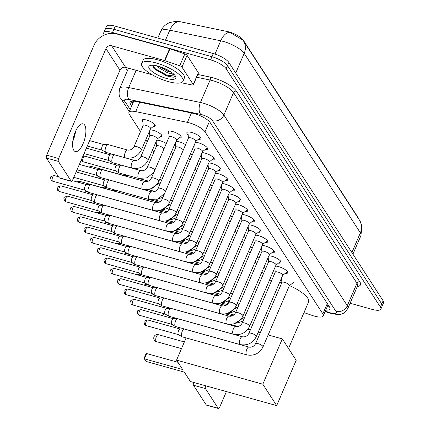 <?xml version="1.0" encoding="UTF-8"?>
<svg xmlns="http://www.w3.org/2000/svg" width="430" height="430" viewBox="0 0 430 430"><rect width="100%" height="100%" fill="white"/><g stroke="black" fill="none" stroke-linecap="round" stroke-linejoin="round"><path stroke-width="0.64" d="M142.862 122.023A7.197 2.166 23.3 0 1 141.986 120.196A7.197 2.166 23.3 0 1 146.668 120.061A7.197 2.166 23.3 0 1 155.203 125.888A7.197 2.166 23.3 0 1 153.274 126.506M149.538 132.338A7.197 2.166 23.3 0 1 149.167 131.94M150.049 129.892A7.197 2.166 23.3 0 1 153.343 130.376A7.197 2.166 23.3 0 1 161.879 136.202A7.197 2.166 23.3 0 1 159.949 136.821M156.214 142.652A7.197 2.166 23.3 0 1 155.843 142.255M156.724 140.207A7.197 2.166 23.3 0 1 160.019 140.691A7.197 2.166 23.3 0 1 166.276 143.561M168.845 133.504A7.197 2.166 23.3 0 1 167.969 131.677A7.197 2.166 23.3 0 1 172.65 131.542A7.197 2.166 23.3 0 1 181.186 137.369A7.197 2.166 23.3 0 1 179.256 137.987M175.521 143.819A7.197 2.166 23.3 0 1 175.15 143.421M176.031 141.373A7.197 2.166 23.3 0 1 179.326 141.857A7.197 2.166 23.3 0 1 185.583 144.727M188.173 134.961A7.654 2.3 23.3 0 1 186.851 132.66A7.654 2.3 23.3 0 1 191.828 132.521A7.654 2.3 23.3 0 1 200.912 138.713A7.654 2.3 23.3 0 1 198.332 139.336M194.849 145.275A7.654 2.3 23.3 0 1 194.355 144.819M195.435 142.314A7.654 2.3 23.3 0 1 198.509 142.835A7.654 2.3 23.3 0 1 207.588 149.033A7.654 2.3 23.3 0 1 205.008 149.651M201.525 155.59A7.654 2.3 23.3 0 1 201.036 155.133M202.111 152.628A7.654 2.3 23.3 0 1 205.185 153.15A7.654 2.3 23.3 0 1 214.264 159.347A7.654 2.3 23.3 0 1 211.684 159.965M208.201 165.91A7.654 2.3 23.3 0 1 207.712 165.448M208.786 162.943A7.654 2.3 23.3 0 1 211.861 163.464A7.654 2.3 23.3 0 1 220.939 169.662A7.654 2.3 23.3 0 1 218.365 170.285M214.882 176.225A7.654 2.3 23.3 0 1 214.387 175.762M215.468 173.258A7.654 2.3 23.3 0 1 218.537 173.779A7.654 2.3 23.3 0 1 227.62 179.976A7.654 2.3 23.3 0 1 225.04 180.6M221.557 186.539A7.654 2.3 23.3 0 1 221.063 186.077M222.143 183.572A7.654 2.3 23.3 0 1 225.212 184.094A7.654 2.3 23.3 0 1 234.296 190.291A7.654 2.3 23.3 0 1 231.716 190.915M228.233 196.854A7.654 2.3 23.3 0 1 227.739 196.397M228.819 193.887A7.654 2.3 23.3 0 1 231.894 194.414A7.654 2.3 23.3 0 1 240.972 200.606A7.654 2.3 23.3 0 1 238.392 201.229M234.909 207.169A7.654 2.3 23.3 0 1 234.42 206.712M235.495 204.207A7.654 2.3 23.3 0 1 238.569 204.728A7.654 2.3 23.3 0 1 247.648 210.926A7.654 2.3 23.3 0 1 245.068 211.544M241.585 217.483A7.654 2.3 23.3 0 1 241.096 217.026M242.171 214.522A7.654 2.3 23.3 0 1 245.245 215.043A7.654 2.3 23.3 0 1 254.323 221.24A7.654 2.3 23.3 0 1 251.749 221.858M248.266 227.798A7.654 2.3 23.3 0 1 247.771 227.341M248.852 224.836A7.654 2.3 23.3 0 1 251.921 225.358A7.654 2.3 23.3 0 1 261.005 231.555A7.654 2.3 23.3 0 1 258.425 232.173M254.942 238.118A7.654 2.3 23.3 0 1 254.447 237.656M255.527 235.151A7.654 2.3 23.3 0 1 258.597 235.672A7.654 2.3 23.3 0 1 267.68 241.87A7.654 2.3 23.3 0 1 265.1 242.493M261.617 248.432A7.654 2.3 23.3 0 1 261.123 247.97M262.203 245.465A7.654 2.3 23.3 0 1 265.278 245.987A7.654 2.3 23.3 0 1 274.356 252.184A7.654 2.3 23.3 0 1 271.776 252.808M268.293 258.747A7.654 2.3 23.3 0 1 267.804 258.285M268.879 255.78A7.654 2.3 23.3 0 1 271.953 256.301A7.654 2.3 23.3 0 1 281.032 262.499A7.654 2.3 23.3 0 1 278.452 263.122M274.969 269.062A7.654 2.3 23.3 0 1 274.48 268.605M275.555 266.095A7.654 2.3 23.3 0 1 278.629 266.622A7.654 2.3 23.3 0 1 287.708 272.813A7.654 2.3 23.3 0 1 285.133 273.437M303.983 312.605L312.379 315.486A13.491 4.058 -156.7 0 0 314.507 316.147A13.491 4.058 -156.7 0 0 323.285 315.899A13.491 4.058 -156.7 0 0 322.855 313.9L204.986 131.806A13.491 4.058 -156.7 0 0 187.389 122.383L135.686 111.628A13.491 4.058 -156.7 0 0 128.935 112.375A13.491 4.058 -156.7 0 0 129.365 114.369L140.508 131.585M358.851 219.187A12.142 3.65 -156.7 0 0 358.373 218.005L243.16 39.995A12.142 3.65 -156.7 0 0 227.32 31.519L179.391 21.548A12.142 3.65 -156.7 0 0 173.946 21.575M145.797 139.761L147.184 141.9M152.478 150.075L153.859 152.215M171.119 152.779A7.197 2.166 23.3 0 1 172.951 153.875M263.87 267.417A7.197 2.166 23.3 0 1 265.702 268.513M257.194 257.102A7.197 2.166 23.3 0 1 259.027 258.199M250.518 246.788A7.197 2.166 23.3 0 1 252.351 247.884M243.837 236.473A7.197 2.166 23.3 0 1 245.675 237.57M237.161 226.153A7.197 2.166 23.3 0 1 238.994 227.25M230.485 215.838A7.197 2.166 23.3 0 1 232.318 216.935M223.81 205.524A7.197 2.166 23.3 0 1 225.642 206.62M217.134 195.209A7.197 2.166 23.3 0 1 218.967 196.306M210.453 184.895A7.197 2.166 23.3 0 1 212.291 185.991M203.777 174.58A7.197 2.166 23.3 0 1 205.61 175.676M197.101 164.26A7.197 2.166 23.3 0 1 198.934 165.356M190.425 153.945A7.197 2.166 23.3 0 1 192.258 155.042M242.461 39.533L243.455 40.909A15.738 13.69 147.1 0 0 242.859 40.071L230.593 32.793L228.927 32.427A15.738 8.439 101.8 0 0 220.73 40.796L169.78 30.197A17.99 5.407 -156.7 0 0 160.777 31.191L157.815 38.066M104.361 35.013L104.168 34.717A13.491 4.058 23.3 0 1 103.737 32.723A13.491 4.058 23.3 0 1 112.515 32.476L210.582 59.861L211.936 56.712A13.491 4.058 23.3 0 1 227.513 65.634L381.781 303.972A13.491 4.058 23.3 0 1 382.211 305.966A13.491 4.058 23.3 0 0 381.781 303.972L227.513 65.634A13.491 4.058 23.3 0 0 211.936 56.712L113.869 29.321L211.936 56.712L213.296 53.556A13.491 4.058 23.3 0 1 228.873 62.484L383.135 300.823A13.491 4.058 23.3 0 1 383.565 302.817L380.851 309.122A13.491 4.058 23.3 0 1 372.079 309.369L350.09 303.231M105.527 31.567A13.491 4.058 23.3 0 1 105.092 29.573A13.491 4.058 23.3 0 1 113.869 29.321A13.491 4.058 23.3 0 0 105.092 29.573L106.452 26.418A13.491 4.058 23.3 0 1 115.229 26.171L213.296 53.556M165.475 40.205L169.78 30.197A15.738 8.439 101.8 0 1 177.945 21.833L174.946 21.5L170.022 22.484L168.345 23.204C164.889 24.961 162.363 27.627 160.777 31.191M325.784 310.094A13.491 4.058 -156.7 0 0 329.934 308.966A13.491 4.058 -156.7 0 0 329.504 306.966L210.189 122.631A13.491 4.058 -156.7 0 0 192.592 113.214L136.735 101.593A13.491 4.058 -156.7 0 0 129.984 102.34A13.491 4.058 -156.7 0 0 130.414 104.334L131.601 106.172M329.45 306.886A13.491 4.058 23.3 0 1 327.139 306.945M210.582 59.861A13.491 4.058 23.3 0 1 226.158 68.789L380.421 307.122A13.491 4.058 23.3 0 1 380.851 309.122M127.425 70.654L125.248 67.29M132.961 103.023L131.822 101.265M218.445 408.5L206.486 405.162A2.247 0.881 -74.4 0 1 206.244 404.963L218.203 408.306A2.247 0.881 105.6 0 0 218.445 408.5A2.247 0.881 105.6 0 0 219.655 407.264L226.411 391.579M205.626 385.774A2.247 0.881 105.6 0 0 205.427 388.564L193.468 385.226L206.244 404.963M193.468 385.226A2.247 0.881 -74.4 0 1 193.667 382.437M228.755 300.962L227.18 304.617L221.584 303.053M205.427 388.564L218.203 408.306M231.877 324.817L232.119 324.252M156.305 63A22.484 6.762 23.3 0 1 182.981 81.2A22.484 6.762 23.3 0 1 168.356 81.619A22.484 6.762 23.3 0 1 141.68 63.414A22.484 6.762 23.3 0 1 156.305 63M141.68 63.414L143.04 60.264A22.484 6.762 23.3 0 1 157.665 59.845A22.484 6.762 23.3 0 1 184.341 78.05L182.981 81.2M166.26 78.378A14.658 4.407 23.3 0 1 152.01 71.423A14.658 4.407 23.3 0 1 150.102 65.527A14.658 4.407 23.3 0 1 158.401 66.236A14.658 4.407 23.3 0 1 175.66 76.535A14.658 4.407 23.3 0 1 166.26 78.378M152.747 65.242L154.01 68.499L166.469 75.895L173.096 77.239L174.231 77.078L175.037 76.32L175.128 75.648M159.073 66.43L167.377 71.127L171.382 72.245M156.541 65.774L158.03 67.263L166.835 72.38L168.952 73.079A10.164 3.058 23.3 0 0 172.5 73.073M174.446 74.825L168.952 73.079M161.008 67.058L169.613 71.095M153.666 68.091L155.128 69.429L166.722 75.847L173.15 77.239M152.645 65.908L155.397 68.805L166.99 75.223L175.112 76.067M279.806 282.053A24.736 7.439 23.3 0 1 281.844 282.677M289.498 285.606A24.736 7.439 23.3 0 1 308.584 301.919L288.53 348.488M269.481 280.209A24.736 7.439 23.3 0 1 271.717 280.371M182.632 369.515L144.362 358.824L146.049 361.431L184.32 372.122L190.404 381.523L276.673 405.614L262.816 384.205L176.547 360.109L182.632 369.515M144.362 358.824L144.147 358.19L145.738 354.487L146.635 353.546L144.362 358.824M177.961 362.296L146.635 353.546M176.547 360.109L186.099 337.932M262.816 384.205L282.322 338.904L268.148 334.943M260.279 332.745L258.22 332.17M250.351 329.977L247.857 329.278M237.924 326.504L230.373 324.392M282.322 338.904L296.184 360.318L276.673 405.614M162.465 315.642L163.776 313.626M163.819 313.642L162.905 315.765M289.256 285.8A4.047 1.215 -156.7 0 0 289.379 285.644A4.047 1.215 -156.7 0 0 284.574 282.365A4.047 1.215 -156.7 0 0 281.946 282.44L255.549 343.737A4.047 1.215 -156.7 0 1 258.177 343.661A4.047 1.215 -156.7 0 1 262.778 346.231A4.047 1.215 -156.7 0 1 262.983 346.935L289.379 285.644M248.986 347.091A4.047 1.58 -74.4 0 0 246.616 349.805A4.047 1.58 -74.4 0 0 246.304 354.422A4.047 1.58 -74.4 0 0 246.374 354.53A4.047 1.58 -74.4 0 0 246.809 354.884L182.266 336.862A4.047 1.58 -74.4 0 1 182.11 336.792A4.047 1.58 -74.4 0 1 181.831 336.507A4.047 1.58 -74.4 0 1 182.272 331.288A4.047 1.58 -74.4 0 1 184.276 329.041A4.047 1.58 -74.4 0 1 184.443 329.063L248.986 347.091C251.77 347.553 253.953 346.435 255.549 343.737M178.584 334.664A2.924 1.145 -74.4 0 1 178.471 334.615A2.924 1.145 -74.4 0 1 178.267 334.411A2.924 1.145 -74.4 0 1 178.584 330.638A2.924 1.145 -74.4 0 1 180.036 329.014A2.924 1.145 -74.4 0 1 180.154 329.036M282.661 275.415L287.009 271.927A6.746 2.026 -156.7 0 0 287.213 271.669A6.746 2.026 -156.7 0 0 287.267 271.405M282.58 275.485A4.047 1.215 -156.7 0 0 282.704 275.329A4.047 1.215 -156.7 0 0 277.898 272.05A4.047 1.215 -156.7 0 0 275.264 272.125L248.868 333.417A4.047 1.215 -156.7 0 1 251.502 333.341A4.047 1.215 -156.7 0 1 256.103 335.916A4.047 1.215 -156.7 0 1 256.307 336.62L282.704 275.329M242.31 336.771A4.047 1.58 -74.4 0 0 239.94 339.49A4.047 1.58 -74.4 0 0 239.628 344.102A4.047 1.58 -74.4 0 0 239.693 344.215A4.047 1.58 -74.4 0 0 240.133 344.57L175.59 326.542A4.047 1.58 -74.4 0 1 175.435 326.477A4.047 1.58 -74.4 0 1 175.155 326.193A4.047 1.58 -74.4 0 1 175.596 320.968A4.047 1.58 -74.4 0 1 177.601 318.727A4.047 1.58 -74.4 0 1 177.767 318.748L242.31 336.771C245.089 337.238 247.277 336.12 248.868 333.417M171.909 324.349A2.924 1.145 -74.4 0 1 171.796 324.301A2.924 1.145 -74.4 0 1 171.591 324.091A2.924 1.145 -74.4 0 1 171.909 320.323A2.924 1.145 -74.4 0 1 173.36 318.7A2.924 1.145 -74.4 0 1 173.478 318.716M275.985 265.1L280.333 261.612A6.746 2.026 -156.7 0 0 280.537 261.354A6.746 2.026 -156.7 0 0 280.591 261.091M275.904 265.17A4.047 1.215 -156.7 0 0 276.022 265.014A4.047 1.215 -156.7 0 0 271.223 261.736A4.047 1.215 -156.7 0 0 268.589 261.811L242.192 323.102A4.047 1.215 -156.7 0 1 244.826 323.027A4.047 1.215 -156.7 0 1 249.422 325.601A4.047 1.215 -156.7 0 1 249.626 326.305L276.022 265.014M235.635 326.456A4.047 1.58 -74.4 0 0 233.264 329.17A4.047 1.58 -74.4 0 0 232.952 333.787A4.047 1.58 -74.4 0 0 233.017 333.9A4.047 1.58 -74.4 0 0 233.458 334.255L168.915 316.227A4.047 1.58 -74.4 0 1 168.759 316.163A4.047 1.58 -74.4 0 1 168.474 315.878A4.047 1.58 -74.4 0 1 168.92 310.654A4.047 1.58 -74.4 0 1 170.925 308.412A4.047 1.58 -74.4 0 1 171.092 308.434L235.635 326.456C238.413 326.924 240.601 325.806 242.192 323.102M165.227 314.034A2.924 1.145 -74.4 0 1 165.115 313.986A2.924 1.145 -74.4 0 1 164.916 313.776A2.924 1.145 -74.4 0 1 165.233 310.008A2.924 1.145 -74.4 0 1 166.679 308.385A2.924 1.145 -74.4 0 1 166.802 308.401M269.309 254.786L273.657 251.297A6.746 2.026 -156.7 0 0 273.862 251.039A6.746 2.026 -156.7 0 0 273.915 250.776M269.223 254.856A4.047 1.215 -156.7 0 0 269.347 254.7A4.047 1.215 -156.7 0 0 264.547 251.421A4.047 1.215 -156.7 0 0 261.913 251.496L235.516 312.787A4.047 1.215 -156.7 0 1 238.15 312.712A4.047 1.215 -156.7 0 1 242.746 315.281A4.047 1.215 -156.7 0 1 242.95 315.991L269.347 254.7M228.959 316.141A4.047 1.58 -74.4 0 0 226.588 318.856A4.047 1.58 -74.4 0 0 226.277 323.473A4.047 1.58 -74.4 0 0 226.341 323.586A4.047 1.58 -74.4 0 0 226.777 323.94L162.239 305.913A4.047 1.58 -74.4 0 1 162.083 305.848A4.047 1.58 -74.4 0 1 161.798 305.563A4.047 1.58 -74.4 0 1 162.239 300.339A4.047 1.58 -74.4 0 1 164.244 298.092A4.047 1.58 -74.4 0 1 164.416 298.119L228.959 316.141C231.738 316.604 233.925 315.486 235.516 312.787M158.552 303.72A2.924 1.145 -74.4 0 1 158.439 303.671A2.924 1.145 -74.4 0 1 158.235 303.462A2.924 1.145 -74.4 0 1 158.557 299.694A2.924 1.145 -74.4 0 1 160.003 298.071A2.924 1.145 -74.4 0 1 160.127 298.087M262.633 244.471L266.982 240.983A6.746 2.026 -156.7 0 0 267.186 240.725A6.746 2.026 -156.7 0 0 267.234 240.461M262.547 244.541A4.047 1.215 -156.7 0 0 262.671 244.38A4.047 1.215 -156.7 0 0 257.871 241.106A4.047 1.215 -156.7 0 0 255.237 241.182L228.841 302.473A4.047 1.215 -156.7 0 1 231.474 302.397A4.047 1.215 -156.7 0 1 236.07 304.967A4.047 1.215 -156.7 0 1 236.274 305.676L262.671 244.38M222.278 305.827A4.047 1.58 -74.4 0 0 219.913 308.541A4.047 1.58 -74.4 0 0 219.601 313.158A4.047 1.58 -74.4 0 0 219.666 313.271A4.047 1.58 -74.4 0 0 220.101 313.62L155.558 295.598A4.047 1.58 -74.4 0 1 155.402 295.534A4.047 1.58 -74.4 0 1 155.123 295.243A4.047 1.58 -74.4 0 1 155.563 290.024A4.047 1.58 -74.4 0 1 157.568 287.777A4.047 1.58 -74.4 0 1 157.735 287.804L222.278 305.827C225.062 306.289 227.25 305.171 228.841 302.473M151.876 293.4A2.924 1.145 -74.4 0 1 151.763 293.351A2.924 1.145 -74.4 0 1 151.559 293.147A2.924 1.145 -74.4 0 1 151.881 289.374A2.924 1.145 -74.4 0 1 153.327 287.756A2.924 1.145 -74.4 0 1 153.451 287.772M255.957 234.156L260.306 230.668A6.746 2.026 -156.7 0 0 260.51 230.405A6.746 2.026 -156.7 0 0 260.558 230.147M255.871 234.221A4.047 1.215 -156.7 0 0 255.995 234.065A4.047 1.215 -156.7 0 0 251.19 230.792A4.047 1.215 -156.7 0 0 248.561 230.867L222.165 292.158A4.047 1.215 -156.7 0 1 224.793 292.083A4.047 1.215 -156.7 0 1 229.394 294.652A4.047 1.215 -156.7 0 1 229.599 295.356L255.995 234.065M215.602 295.512A4.047 1.58 -74.4 0 0 213.232 298.226A4.047 1.58 -74.4 0 0 212.92 302.844A4.047 1.58 -74.4 0 0 212.99 302.957A4.047 1.58 -74.4 0 0 213.425 303.306L148.882 285.284A4.047 1.58 -74.4 0 1 148.726 285.214A4.047 1.58 -74.4 0 1 148.447 284.929A4.047 1.58 -74.4 0 1 148.887 279.71A4.047 1.58 -74.4 0 1 150.892 277.463A4.047 1.58 -74.4 0 1 151.059 277.484L215.602 295.512C218.386 295.974 220.569 294.856 222.165 292.158M145.2 283.085A2.924 1.145 -74.4 0 1 145.087 283.037A2.924 1.145 -74.4 0 1 144.883 282.833A2.924 1.145 -74.4 0 1 145.2 279.059A2.924 1.145 -74.4 0 1 146.651 277.441A2.924 1.145 -74.4 0 1 146.77 277.458M249.276 223.842L253.625 220.353A6.746 2.026 -156.7 0 0 253.829 220.09A6.746 2.026 -156.7 0 0 253.883 219.832M249.196 223.906A4.047 1.215 -156.7 0 0 249.319 223.75A4.047 1.215 -156.7 0 0 244.514 220.477A4.047 1.215 -156.7 0 0 241.88 220.547L215.484 281.844A4.047 1.215 -156.7 0 1 218.118 281.768A4.047 1.215 -156.7 0 1 222.719 284.337A4.047 1.215 -156.7 0 1 222.923 285.042L249.319 223.75M208.926 285.197A4.047 1.58 -74.4 0 0 206.556 287.912A4.047 1.58 -74.4 0 0 206.244 292.529A4.047 1.58 -74.4 0 0 206.309 292.637A4.047 1.58 -74.4 0 0 206.749 292.991L142.206 274.969A4.047 1.58 -74.4 0 1 142.05 274.899A4.047 1.58 -74.4 0 1 141.771 274.614A4.047 1.58 -74.4 0 1 142.212 269.395A4.047 1.58 -74.4 0 1 144.217 267.148A4.047 1.58 -74.4 0 1 144.383 267.17L208.926 285.197C211.705 285.66 213.893 284.542 215.484 281.844M138.525 272.771A2.924 1.145 -74.4 0 1 138.412 272.722A2.924 1.145 -74.4 0 1 138.207 272.518A2.924 1.145 -74.4 0 1 138.525 268.745A2.924 1.145 -74.4 0 1 139.976 267.121A2.924 1.145 -74.4 0 1 140.094 267.143M242.601 213.522L246.949 210.039A6.746 2.026 -156.7 0 0 247.153 209.775A6.746 2.026 -156.7 0 0 247.207 209.512M242.52 213.592A4.047 1.215 -156.7 0 0 242.638 213.436A4.047 1.215 -156.7 0 0 237.838 210.157A4.047 1.215 -156.7 0 0 235.205 210.232L208.808 271.524A4.047 1.215 -156.7 0 1 211.442 271.454A4.047 1.215 -156.7 0 1 216.037 274.023A4.047 1.215 -156.7 0 1 216.242 274.727L242.638 213.436M202.25 274.883A4.047 1.58 -74.4 0 0 199.88 277.597A4.047 1.58 -74.4 0 0 199.568 282.209A4.047 1.58 -74.4 0 0 199.633 282.322A4.047 1.58 -74.4 0 0 200.074 282.677L135.531 264.654A4.047 1.58 -74.4 0 1 135.375 264.584A4.047 1.58 -74.4 0 1 135.09 264.3A4.047 1.58 -74.4 0 1 135.536 259.08A4.047 1.58 -74.4 0 1 137.541 256.834A4.047 1.58 -74.4 0 1 137.707 256.855L202.25 274.883C205.029 275.345 207.217 274.227 208.808 271.524M131.843 262.456A2.924 1.145 -74.4 0 1 131.731 262.407A2.924 1.145 -74.4 0 1 131.532 262.203A2.924 1.145 -74.4 0 1 131.849 258.43A2.924 1.145 -74.4 0 1 133.295 256.807A2.924 1.145 -74.4 0 1 133.418 256.823M235.925 203.207L240.273 199.719A6.746 2.026 -156.7 0 0 240.477 199.461A6.746 2.026 -156.7 0 0 240.531 199.197M235.839 203.277A4.047 1.215 -156.7 0 0 235.962 203.121A4.047 1.215 -156.7 0 0 231.163 199.843A4.047 1.215 -156.7 0 0 228.529 199.918L202.132 261.209A4.047 1.215 -156.7 0 1 204.766 261.134A4.047 1.215 -156.7 0 1 209.362 263.708A4.047 1.215 -156.7 0 1 209.566 264.412L235.962 203.121M195.575 264.563A4.047 1.58 -74.4 0 0 193.204 267.277A4.047 1.58 -74.4 0 0 192.893 271.894A4.047 1.58 -74.4 0 0 192.957 272.007A4.047 1.58 -74.4 0 0 193.392 272.362L128.855 254.334A4.047 1.58 -74.4 0 1 128.699 254.27A4.047 1.58 -74.4 0 1 128.414 253.985A4.047 1.58 -74.4 0 1 128.855 248.76A4.047 1.58 -74.4 0 1 130.86 246.519A4.047 1.58 -74.4 0 1 131.032 246.54L195.575 264.563C198.354 265.03 200.541 263.912 202.132 261.209M125.168 252.141A2.924 1.145 -74.4 0 1 125.055 252.093A2.924 1.145 -74.4 0 1 124.85 251.883A2.924 1.145 -74.4 0 1 125.173 248.115A2.924 1.145 -74.4 0 1 126.619 246.492A2.924 1.145 -74.4 0 1 126.743 246.508M229.249 192.893L233.597 189.404A6.746 2.026 -156.7 0 0 233.802 189.146A6.746 2.026 -156.7 0 0 233.85 188.883M229.163 192.963A4.047 1.215 -156.7 0 0 229.287 192.807A4.047 1.215 -156.7 0 0 224.487 189.528A4.047 1.215 -156.7 0 0 221.853 189.603L195.456 250.894A4.047 1.215 -156.7 0 1 198.09 250.819A4.047 1.215 -156.7 0 1 202.686 253.388A4.047 1.215 -156.7 0 1 202.89 254.098L229.287 192.807M188.894 254.248A4.047 1.58 -74.4 0 0 186.529 256.963A4.047 1.58 -74.4 0 0 186.217 261.58A4.047 1.58 -74.4 0 0 186.281 261.693A4.047 1.58 -74.4 0 0 186.717 262.047L122.174 244.02A4.047 1.58 -74.4 0 1 122.018 243.955A4.047 1.58 -74.4 0 1 121.738 243.67A4.047 1.58 -74.4 0 1 122.179 238.446A4.047 1.58 -74.4 0 1 124.184 236.199A4.047 1.58 -74.4 0 1 124.356 236.226L188.894 254.248C191.678 254.716 193.865 253.598 195.456 250.894M118.492 241.827A2.924 1.145 -74.4 0 1 118.379 241.778A2.924 1.145 -74.4 0 1 118.175 241.569A2.924 1.145 -74.4 0 1 118.497 237.801A2.924 1.145 -74.4 0 1 119.943 236.177A2.924 1.145 -74.4 0 1 120.067 236.194M222.573 182.578L226.922 179.09A6.746 2.026 -156.7 0 0 227.126 178.832A6.746 2.026 -156.7 0 0 227.174 178.568M222.487 182.648A4.047 1.215 -156.7 0 0 222.611 182.492A4.047 1.215 -156.7 0 0 217.806 179.213A4.047 1.215 -156.7 0 0 215.177 179.288L188.781 240.58A4.047 1.215 -156.7 0 1 191.409 240.504A4.047 1.215 -156.7 0 1 196.01 243.074A4.047 1.215 -156.7 0 1 196.214 243.783L222.611 182.492M182.218 243.934A4.047 1.58 -74.4 0 0 179.847 246.648A4.047 1.58 -74.4 0 0 179.536 251.265A4.047 1.58 -74.4 0 0 179.606 251.378A4.047 1.58 -74.4 0 0 180.041 251.733L115.498 233.705A4.047 1.58 -74.4 0 1 115.342 233.641A4.047 1.58 -74.4 0 1 115.063 233.35A4.047 1.58 -74.4 0 1 115.503 228.131A4.047 1.58 -74.4 0 1 117.508 225.884A4.047 1.58 -74.4 0 1 117.675 225.911L182.218 243.934C185.002 244.396 187.184 243.278 188.781 240.58M111.816 231.512A2.924 1.145 -74.4 0 1 111.703 231.458A2.924 1.145 -74.4 0 1 111.499 231.254A2.924 1.145 -74.4 0 1 111.816 227.486A2.924 1.145 -74.4 0 1 113.267 225.863A2.924 1.145 -74.4 0 1 113.386 225.879M215.892 172.263L220.241 168.775A6.746 2.026 -156.7 0 0 220.445 168.512A6.746 2.026 -156.7 0 0 220.499 168.254M215.812 172.328A4.047 1.215 -156.7 0 0 215.935 172.172A4.047 1.215 -156.7 0 0 211.13 168.899A4.047 1.215 -156.7 0 0 208.496 168.974L182.1 230.265A4.047 1.215 -156.7 0 1 184.733 230.19A4.047 1.215 -156.7 0 1 189.334 232.759A4.047 1.215 -156.7 0 1 189.539 233.469L215.935 172.172M175.542 233.619A4.047 1.58 -74.4 0 0 173.172 236.333A4.047 1.58 -74.4 0 0 172.86 240.95A4.047 1.58 -74.4 0 0 172.924 241.063A4.047 1.58 -74.4 0 0 173.365 241.413L108.822 223.39A4.047 1.58 -74.4 0 1 108.666 223.321A4.047 1.58 -74.4 0 1 108.387 223.036A4.047 1.58 -74.4 0 1 108.828 217.816A4.047 1.58 -74.4 0 1 110.832 215.57A4.047 1.58 -74.4 0 1 110.999 215.591L175.542 233.619C178.321 234.081 180.509 232.963 182.1 230.265M105.14 221.192A2.924 1.145 -74.4 0 1 105.028 221.144A2.924 1.145 -74.4 0 1 104.823 220.939A2.924 1.145 -74.4 0 1 105.14 217.166A2.924 1.145 -74.4 0 1 106.592 215.548A2.924 1.145 -74.4 0 1 106.71 215.564M209.216 161.949L213.565 158.46A6.746 2.026 -156.7 0 0 213.769 158.197A6.746 2.026 -156.7 0 0 213.823 157.939M209.136 162.013A4.047 1.215 -156.7 0 0 209.254 161.857A4.047 1.215 -156.7 0 0 204.454 158.584A4.047 1.215 -156.7 0 0 201.821 158.659L175.424 219.95A4.047 1.215 -156.7 0 1 178.058 219.875A4.047 1.215 -156.7 0 1 182.653 222.444A4.047 1.215 -156.7 0 1 182.857 223.149L209.254 161.857M168.866 223.304A4.047 1.58 -74.4 0 0 166.496 226.019A4.047 1.58 -74.4 0 0 166.184 230.636A4.047 1.58 -74.4 0 0 166.249 230.749A4.047 1.58 -74.4 0 0 166.69 231.098L102.146 213.076A4.047 1.58 -74.4 0 1 101.991 213.006A4.047 1.58 -74.4 0 1 101.706 212.721A4.047 1.58 -74.4 0 1 102.152 207.502A4.047 1.58 -74.4 0 1 104.157 205.255A4.047 1.58 -74.4 0 1 104.323 205.277L168.866 223.304C171.645 223.767 173.833 222.649 175.424 219.95M98.459 210.877A2.924 1.145 -74.4 0 1 98.346 210.829A2.924 1.145 -74.4 0 1 98.147 210.625A2.924 1.145 -74.4 0 1 98.465 206.851A2.924 1.145 -74.4 0 1 99.91 205.234A2.924 1.145 -74.4 0 1 100.034 205.25M202.541 151.634L206.889 148.146A6.746 2.026 -156.7 0 0 207.093 147.882A6.746 2.026 -156.7 0 0 207.147 147.619M202.455 151.699A4.047 1.215 -156.7 0 0 202.578 151.543A4.047 1.215 -156.7 0 0 197.778 148.264A4.047 1.215 -156.7 0 0 195.145 148.339L168.748 209.636A4.047 1.215 -156.7 0 1 171.382 209.56A4.047 1.215 -156.7 0 1 175.977 212.13A4.047 1.215 -156.7 0 1 176.182 212.834L202.578 151.543M162.191 212.99A4.047 1.58 -74.4 0 0 159.82 215.704A4.047 1.58 -74.4 0 0 159.508 220.321A4.047 1.58 -74.4 0 0 159.573 220.429A4.047 1.58 -74.4 0 0 160.008 220.783L95.471 202.761A4.047 1.58 -74.4 0 1 95.315 202.691A4.047 1.58 -74.4 0 1 95.03 202.406A4.047 1.58 -74.4 0 1 95.471 197.187A4.047 1.58 -74.4 0 1 97.476 194.94A4.047 1.58 -74.4 0 1 97.648 194.962L162.191 212.99C164.97 213.452 167.157 212.334 168.748 209.636M91.783 200.563A2.924 1.145 -74.4 0 1 91.671 200.514A2.924 1.145 -74.4 0 1 91.466 200.31A2.924 1.145 -74.4 0 1 91.789 196.537A2.924 1.145 -74.4 0 1 93.235 194.914A2.924 1.145 -74.4 0 1 93.358 194.93M195.865 141.314L200.213 137.826A6.746 2.026 -156.7 0 0 200.418 137.568A6.746 2.026 -156.7 0 0 200.466 137.304M195.779 141.384A4.047 1.215 -156.7 0 0 195.903 141.228A4.047 1.215 -156.7 0 0 191.103 137.949A4.047 1.215 -156.7 0 0 188.469 138.025L162.072 199.316A4.047 1.215 -156.7 0 1 164.706 199.24A4.047 1.215 -156.7 0 1 169.302 201.815A4.047 1.215 -156.7 0 1 169.506 202.519L195.903 141.228M155.51 202.67A4.047 1.58 -74.4 0 0 153.144 205.384A4.047 1.58 -74.4 0 0 152.833 210.001A4.047 1.58 -74.4 0 0 152.897 210.114A4.047 1.58 -74.4 0 0 153.333 210.469L88.79 192.441A4.047 1.58 -74.4 0 1 88.634 192.377A4.047 1.58 -74.4 0 1 88.354 192.092A4.047 1.58 -74.4 0 1 88.795 186.867A4.047 1.58 -74.4 0 1 90.8 184.626A4.047 1.58 -74.4 0 1 90.972 184.647L155.51 202.67C158.294 203.137 160.481 202.019 162.072 199.316M85.108 190.248A2.924 1.145 -74.4 0 1 84.995 190.2A2.924 1.145 -74.4 0 1 84.791 189.99A2.924 1.145 -74.4 0 1 85.113 186.222A2.924 1.145 -74.4 0 1 86.559 184.599A2.924 1.145 -74.4 0 1 86.683 184.615M188.179 132.015A6.746 2.026 -156.7 0 0 188.023 132.23A6.746 2.026 -156.7 0 0 187.975 132.558L188.431 138.116M263.402 273.851A4.047 1.215 -156.7 0 0 261.773 272.281M256.726 263.536A4.047 1.215 -156.7 0 0 255.097 261.967M250.05 253.222A4.047 1.215 -156.7 0 0 248.422 251.647M243.375 242.907A4.047 1.215 -156.7 0 0 241.746 241.332M236.699 232.592A4.047 1.215 -156.7 0 0 235.07 231.017M230.018 222.272A4.047 1.215 -156.7 0 0 228.389 220.703M223.342 211.958A4.047 1.215 -156.7 0 0 221.713 210.388M216.666 201.643A4.047 1.215 -156.7 0 0 215.038 200.074M209.99 191.328A4.047 1.215 -156.7 0 0 208.362 189.759M203.315 181.014A4.047 1.215 -156.7 0 0 201.686 179.439M196.634 170.699A4.047 1.215 -156.7 0 0 195.005 169.124M189.958 160.385A4.047 1.215 -156.7 0 0 188.329 158.81M114.848 191.318A4.047 1.58 -74.4 0 1 116.111 190.404A4.047 1.58 -74.4 0 1 116.277 190.425L159.116 202.277M111.649 190.42A2.924 1.145 -74.4 0 1 111.87 190.377A2.924 1.145 -74.4 0 1 111.988 190.393M183.282 150.065A4.047 1.215 -156.7 0 0 178.471 147.098A4.047 1.215 -156.7 0 0 175.838 147.173L158.063 188.458A4.047 1.215 -156.7 0 1 160.691 188.383A4.047 1.215 -156.7 0 1 165.292 190.952A4.047 1.215 -156.7 0 1 165.502 191.35M151.5 191.812A4.047 1.58 -74.4 0 0 149.129 194.527A4.047 1.58 -74.4 0 0 148.823 199.144A4.047 1.58 -74.4 0 0 148.887 199.257A4.047 1.58 -74.4 0 0 149.323 199.606L107.425 187.905A4.047 1.58 -74.4 0 1 107.269 187.84A4.047 1.58 -74.4 0 1 106.989 187.555A4.047 1.58 -74.4 0 1 107.43 182.331A4.047 1.58 -74.4 0 1 109.435 180.089A4.047 1.58 -74.4 0 1 109.602 180.111L151.5 191.812C154.284 192.275 156.472 191.156 158.063 188.458M103.743 185.712A2.924 1.145 -74.4 0 1 103.63 185.663A2.924 1.145 -74.4 0 1 103.426 185.454A2.924 1.145 -74.4 0 1 103.743 181.686A2.924 1.145 -74.4 0 1 105.194 180.062A2.924 1.145 -74.4 0 1 105.312 180.079M176.558 140.148L180.906 136.665A6.746 2.026 -156.7 0 0 181.062 136.487M176.477 140.218A4.047 1.215 -156.7 0 0 176.596 140.062A4.047 1.215 -156.7 0 0 171.796 136.783A4.047 1.215 -156.7 0 0 169.162 136.858L151.381 178.144A4.047 1.215 -156.7 0 1 154.015 178.068A4.047 1.215 -156.7 0 1 158.616 180.638A4.047 1.215 -156.7 0 1 158.821 181.342L176.596 140.062M144.824 181.498A4.047 1.58 -74.4 0 0 142.454 184.212A4.047 1.58 -74.4 0 0 142.142 188.829A4.047 1.58 -74.4 0 0 142.206 188.937A4.047 1.58 -74.4 0 0 142.647 189.291L100.749 177.59A4.047 1.58 -74.4 0 1 100.593 177.525A4.047 1.58 -74.4 0 1 100.308 177.235A4.047 1.58 -74.4 0 1 100.754 172.016A4.047 1.58 -74.4 0 1 102.759 169.769A4.047 1.58 -74.4 0 1 102.926 169.796L144.824 181.498C147.608 181.96 149.791 180.842 151.381 178.144M97.062 175.397A2.924 1.145 -74.4 0 1 96.954 175.349A2.924 1.145 -74.4 0 1 96.75 175.139A2.924 1.145 -74.4 0 1 97.067 171.371A2.924 1.145 -74.4 0 1 98.513 169.748A2.924 1.145 -74.4 0 1 98.637 169.764M168.689 131.161A6.746 2.026 -156.7 0 0 168.673 131.392L169.124 136.95M73.105 139.245A17.99 7.03 105.6 0 0 74.782 133.225M75.562 131.333A14.389 5.628 -74.4 0 1 72.788 141.26M73.804 150.317A14.389 5.628 105.6 0 0 75.363 151.57A14.389 5.628 105.6 0 0 83.936 141.497A14.389 5.628 105.6 0 0 84.662 125.103A14.389 5.628 105.6 0 0 83.103 123.851A14.389 5.628 105.6 0 0 74.53 133.923A14.389 5.628 105.6 0 0 73.804 150.317M181.976 67.134A2.247 0.677 -156.7 0 0 179.735 65.752L164.851 60.646A2.247 0.677 -156.7 0 0 164.496 60.533L169.587 48.719A2.247 0.677 23.3 0 1 169.941 48.827L184.825 53.938A2.247 0.677 23.3 0 1 187.061 55.314L181.976 67.134L193.242 84.543L198.332 72.724A2.247 0.677 23.3 0 1 198.402 73.057L193.312 84.877A2.247 0.677 -156.7 0 0 193.242 84.543M187.061 55.314L198.332 72.724M169.587 48.719L116.74 33.959A17.99 15.647 -32.9 0 0 94.009 45.263L46.676 155.16L58.636 158.503L105.968 48.601A4.499 3.913 147.1 0 1 111.649 45.779L164.496 60.533M71.412 181.336L59.453 177.999A2.247 0.881 -74.4 0 1 59.206 177.8L71.165 181.137A2.247 0.881 105.6 0 0 71.412 181.336A2.247 0.881 105.6 0 0 72.616 180.1L119.948 70.203A4.499 3.913 147.1 0 1 125.63 67.376L152.242 74.809M58.636 158.503A2.247 0.881 105.6 0 0 58.394 161.4L46.435 158.063L59.206 177.8M46.435 158.063A2.247 0.881 -74.4 0 1 46.676 155.16M58.394 161.4L71.165 181.137M181.116 82.694L192.189 85A2.247 0.677 -156.7 0 0 193.312 84.877M170.656 159.218A4.047 1.215 -156.7 0 0 169.028 157.643M126.683 176.429A4.047 1.58 -74.4 0 1 127.946 175.515A4.047 1.58 -74.4 0 1 128.119 175.537L148.431 181.1M123.485 175.537A2.924 1.145 -74.4 0 1 123.706 175.494A2.924 1.145 -74.4 0 1 123.829 175.51M163.975 148.898A4.047 1.215 -156.7 0 0 159.165 145.937A4.047 1.215 -156.7 0 0 156.536 146.012L147.372 167.281A4.047 1.215 -156.7 0 1 150.005 167.205A4.047 1.215 -156.7 0 1 154.601 169.775A4.047 1.215 -156.7 0 1 154.816 170.173M140.814 170.635A4.047 1.58 -74.4 0 0 138.444 173.349A4.047 1.58 -74.4 0 0 138.132 177.966A4.047 1.58 -74.4 0 0 138.197 178.079A4.047 1.58 -74.4 0 0 138.637 178.428L119.26 173.021A4.047 1.58 -74.4 0 1 119.105 172.951A4.047 1.58 -74.4 0 1 118.825 172.666A4.047 1.58 -74.4 0 1 119.266 167.447A4.047 1.58 -74.4 0 1 121.271 165.201A4.047 1.58 -74.4 0 1 121.437 165.222L140.814 170.635C143.593 171.097 145.781 169.979 147.372 167.281M115.579 170.823A2.924 1.145 -74.4 0 1 115.466 170.775A2.924 1.145 -74.4 0 1 115.261 170.57A2.924 1.145 -74.4 0 1 115.579 166.797A2.924 1.145 -74.4 0 1 117.03 165.179A2.924 1.145 -74.4 0 1 117.148 165.195M157.256 138.987L161.599 135.498A6.746 2.026 -156.7 0 0 161.761 135.321M157.17 139.051A4.047 1.215 -156.7 0 0 157.294 138.895A4.047 1.215 -156.7 0 0 152.489 135.617A4.047 1.215 -156.7 0 0 149.855 135.692L140.696 156.966A4.047 1.215 -156.7 0 1 143.33 156.891A4.047 1.215 -156.7 0 1 147.925 159.46A4.047 1.215 -156.7 0 1 148.13 160.164L157.294 138.895M134.138 160.32A4.047 1.58 -74.4 0 0 131.768 163.034A4.047 1.58 -74.4 0 0 131.456 167.652A4.047 1.58 -74.4 0 0 131.521 167.764A4.047 1.58 -74.4 0 0 131.962 168.114L112.585 162.707A4.047 1.58 -74.4 0 1 112.429 162.637A4.047 1.58 -74.4 0 1 112.149 162.352A4.047 1.58 -74.4 0 1 112.59 157.133A4.047 1.58 -74.4 0 1 114.595 154.886A4.047 1.58 -74.4 0 1 114.762 154.907L134.138 160.32C136.917 160.782 139.105 159.664 140.696 156.966M108.903 160.508A2.924 1.145 -74.4 0 1 108.79 160.46A2.924 1.145 -74.4 0 1 108.586 160.256A2.924 1.145 -74.4 0 1 108.903 156.482A2.924 1.145 -74.4 0 1 110.354 154.859A2.924 1.145 -74.4 0 1 110.472 154.875M150.575 128.667L154.924 125.178A6.746 2.026 -156.7 0 0 155.085 125.006M150.495 128.737A4.047 1.215 -156.7 0 0 150.613 128.581A4.047 1.215 -156.7 0 0 145.813 125.302A4.047 1.215 -156.7 0 0 143.179 125.377L134.02 146.651A4.047 1.215 -156.7 0 1 136.654 146.576A4.047 1.215 -156.7 0 1 141.25 149.145A4.047 1.215 -156.7 0 1 141.454 149.85L150.613 128.581M127.457 150.005A4.047 1.58 -74.4 0 0 125.092 152.72A4.047 1.58 -74.4 0 0 124.781 157.337A4.047 1.58 -74.4 0 0 124.845 157.445A4.047 1.58 -74.4 0 0 125.281 157.799L105.909 152.387A4.047 1.58 -74.4 0 1 105.753 152.322A4.047 1.58 -74.4 0 1 105.468 152.037A4.047 1.58 -74.4 0 1 105.914 146.813A4.047 1.58 -74.4 0 1 107.919 144.571A4.047 1.58 -74.4 0 1 108.086 144.593L127.457 150.005C130.242 150.468 132.429 149.35 134.02 146.651M102.222 150.194A2.924 1.145 -74.4 0 1 102.114 150.145A2.924 1.145 -74.4 0 1 101.91 149.936A2.924 1.145 -74.4 0 1 102.227 146.168A2.924 1.145 -74.4 0 1 103.673 144.544A2.924 1.145 -74.4 0 1 103.797 144.561M142.706 119.68A6.746 2.026 -156.7 0 0 142.69 119.911L143.142 125.469M243.16 39.995L243.031 40.286M358.373 218.005L358.26 218.273M132.811 101.168A13.491 11.734 -32.9 0 0 133.612 101.512M327.3 303.569L322.855 313.9M139.739 102.216L135.686 111.628M191.441 112.972L187.389 122.383M209.378 121.609L204.986 131.806M359.636 220.402L361.888 225.804L360.953 235.516A17.99 5.407 -156.7 0 0 360.378 232.85A15.738 13.69 -32.9 0 0 359.636 220.402L243.455 40.909A15.738 13.69 147.1 0 1 244.192 53.358A17.99 5.407 -156.7 0 0 223.428 41.457A17.99 5.407 -156.7 0 0 220.73 40.796L215.011 54.083M351.89 252.55L360.378 232.85L244.192 53.358L235.71 73.052M228.873 62.484L226.158 68.789M383.135 300.823L380.421 307.122M115.229 26.171L112.515 32.476M325.322 311.164L328.95 312.411A8.992 2.704 -156.7 0 0 330.374 312.857A8.992 2.704 -156.7 0 0 335.938 311.358L212.522 120.69A8.992 2.704 -156.7 0 0 202.138 114.74A8.992 2.704 -156.7 0 0 200.794 114.412L129.086 99.497A8.992 2.704 -156.7 0 0 124.872 101.324L130.166 109.505M128.495 68.177L119.717 88.553A17.99 5.407 23.3 0 1 128.72 87.564L200.428 102.48A17.99 5.407 23.3 0 1 203.121 103.135A17.99 5.407 23.3 0 1 223.89 115.041L347.3 305.708A17.99 5.407 23.3 0 1 347.875 308.369L357.545 285.918A17.99 5.407 -156.7 0 0 356.97 283.257L233.56 92.584A17.99 5.407 -156.7 0 0 212.791 80.684A17.99 5.407 -156.7 0 0 210.098 80.023L196.612 77.217M197.784 74.497L210.007 77.04A20.237 6.085 23.3 0 1 236.403 91.171L359.813 281.844A2.247 1.956 -32.9 0 0 356.97 283.257L347.3 305.708A8.992 7.826 147.1 0 1 335.938 311.358M210.007 77.04A2.247 1.204 -78.2 0 1 210.098 80.023L200.428 102.48A8.992 4.821 101.8 0 0 200.794 114.412M359.813 281.844A20.237 6.085 23.3 0 1 357.292 286.509M212.522 120.69A8.992 7.826 147.1 0 0 223.89 115.041L233.56 92.584A2.247 1.956 -32.9 0 1 236.403 91.171M129.086 99.497A8.992 4.821 101.8 0 1 128.72 87.564L136.149 70.31M124.872 101.324A8.992 7.826 147.1 0 1 120.712 98.33L129.28 111.569M328.95 312.411A8.992 2.102 108.9 0 0 329.423 313.04L325.144 311.573M131.731 101.281L130.414 104.334M155.993 341.296A3.596 1.408 105.6 0 0 156.386 341.613A3.596 3.596 0 0 1 154.456 336.013A3.596 3.596 0 0 1 158.321 334.68A3.596 1.408 105.6 0 0 156.386 336.658A3.596 1.408 105.6 0 0 155.993 341.296M147.705 319.968C142.26 321.506 144.281 321.226 144.464 324.376L146.135 325.601A2.924 1.145 -74.4 0 1 145.818 325.349A2.924 1.145 -74.4 0 1 145.963 322.016A2.924 1.145 -74.4 0 1 147.705 319.968L180.095 329.014M144.464 324.376A2.924 2.542 -32.9 0 0 145.818 325.349M141.029 309.654C135.579 311.191 137.605 310.906 137.788 314.061L139.454 315.287A2.924 1.145 -74.4 0 1 139.137 315.029A2.924 1.145 -74.4 0 1 139.288 311.702A2.924 1.145 -74.4 0 1 141.029 309.654L173.419 318.7M137.788 314.061A2.924 2.542 -32.9 0 0 139.137 315.029M134.353 299.339C128.903 300.871 130.93 300.591 131.112 303.741L132.779 304.972A2.924 1.145 -74.4 0 1 132.462 304.714A2.924 1.145 -74.4 0 1 132.612 301.387A2.924 1.145 -74.4 0 1 134.353 299.339L166.743 308.385M131.112 303.741A2.924 2.542 -32.9 0 0 132.462 304.714M127.672 289.024C122.227 290.556 124.254 290.277 124.437 293.427L126.103 294.658A2.924 1.145 -74.4 0 1 125.786 294.399A2.924 1.145 -74.4 0 1 125.931 291.072A2.924 1.145 -74.4 0 1 127.672 289.024L160.067 298.071M124.437 293.427A2.924 2.542 -32.9 0 0 125.786 294.399M120.997 278.71C115.552 280.242 117.573 279.962 117.755 283.112L119.427 284.337A2.924 1.145 -74.4 0 1 119.11 284.085A2.924 1.145 -74.4 0 1 119.255 280.752A2.924 1.145 -74.4 0 1 120.997 278.71L153.392 287.756M117.755 283.112A2.924 2.542 -32.9 0 0 119.11 284.085M114.321 268.395C108.876 269.927 110.897 269.648 111.08 272.797L112.751 274.023A2.924 1.145 -74.4 0 1 112.434 273.77A2.924 1.145 -74.4 0 1 112.579 270.438A2.924 1.145 -74.4 0 1 114.321 268.395L146.711 277.441M111.08 272.797A2.924 2.542 -32.9 0 0 112.434 273.77M107.645 258.081C102.195 259.613 104.221 259.333 104.404 262.483L106.07 263.708A2.924 1.145 -74.4 0 1 105.753 263.456A2.924 1.145 -74.4 0 1 105.904 260.123A2.924 1.145 -74.4 0 1 107.645 258.081L140.035 267.127M104.404 262.483A2.924 2.542 -32.9 0 0 105.753 263.456M100.969 247.761C95.519 249.298 97.545 249.018 97.728 252.168L99.394 253.394A2.924 1.145 -74.4 0 1 99.077 253.141A2.924 1.145 -74.4 0 1 99.228 249.808A2.924 1.145 -74.4 0 1 100.969 247.761L133.359 256.807M97.728 252.168A2.924 2.542 -32.9 0 0 99.077 253.141M94.288 237.446C88.843 238.978 90.87 238.698 91.052 241.848L92.719 243.079A2.924 1.145 -74.4 0 1 92.402 242.821A2.924 1.145 -74.4 0 1 92.547 239.494A2.924 1.145 -74.4 0 1 94.288 237.446L126.683 246.492M91.052 241.848A2.924 2.542 -32.9 0 0 92.402 242.821M87.612 227.131C82.168 228.663 84.189 228.384 84.371 231.533L86.043 232.764A2.924 1.145 -74.4 0 1 85.726 232.506A2.924 1.145 -74.4 0 1 85.871 229.179A2.924 1.145 -74.4 0 1 87.612 227.131L120.008 236.177M84.371 231.533A2.924 2.542 -32.9 0 0 85.726 232.506M80.937 216.817C75.492 218.349 77.513 218.069 77.696 221.219L79.367 222.444A2.924 1.145 -74.4 0 1 79.05 222.192A2.924 1.145 -74.4 0 1 79.195 218.865A2.924 1.145 -74.4 0 1 80.937 216.817L113.326 225.863M77.696 221.219A2.924 2.542 -32.9 0 0 79.05 222.192M74.261 206.502C68.811 208.034 70.837 207.754 71.02 210.904L72.686 212.13A2.924 1.145 -74.4 0 1 72.369 211.877A2.924 1.145 -74.4 0 1 72.519 208.545A2.924 1.145 -74.4 0 1 74.261 206.502L106.651 215.548M71.02 210.904A2.924 2.542 -32.9 0 0 72.369 211.877M67.585 196.188C62.135 197.719 64.161 197.44 64.344 200.59L66.01 201.815A2.924 1.145 -74.4 0 1 65.693 201.562A2.924 1.145 -74.4 0 1 65.844 198.23A2.924 1.145 -74.4 0 1 67.585 196.188L99.975 205.234M64.344 200.59A2.924 2.542 -32.9 0 0 65.693 201.562M60.904 185.868C55.459 187.405 57.486 187.125 57.668 190.275L59.335 191.5A2.924 1.145 -74.4 0 1 59.017 191.248A2.924 1.145 -74.4 0 1 59.163 187.915A2.924 1.145 -74.4 0 1 60.904 185.868L93.299 194.914M57.668 190.275A2.924 2.542 -32.9 0 0 59.017 191.248M54.228 175.553C48.784 177.085 50.804 176.805 50.987 179.96L52.659 181.186A2.924 1.145 -74.4 0 1 52.342 180.928A2.924 1.145 -74.4 0 1 52.487 177.601A2.924 1.145 -74.4 0 1 54.228 175.553L58.528 176.757M50.987 179.96A2.924 2.542 -32.9 0 0 52.342 180.928M245.627 315.136A4.047 1.215 -156.7 0 0 245.412 314.738A4.047 1.215 -156.7 0 0 243.998 313.561M230.335 316.297A4.047 1.58 -74.4 0 1 231.625 315.598L225.594 313.911M151.752 295.749A2.924 1.145 -74.4 0 1 152.983 294.803L155.241 295.431M238.951 304.816A4.047 1.215 -156.7 0 0 238.736 304.424A4.047 1.215 -156.7 0 0 237.322 303.247M223.659 305.983A4.047 1.58 -74.4 0 1 224.944 305.284L218.918 303.596M145.071 285.434A2.924 1.145 -74.4 0 1 146.307 284.488L148.565 285.117M232.27 294.502A4.047 1.215 -156.7 0 0 232.06 294.109A4.047 1.215 -156.7 0 0 230.641 292.932M216.983 295.668A4.047 1.58 -74.4 0 1 218.268 294.964L212.237 293.281M138.395 275.119A2.924 1.145 -74.4 0 1 139.632 274.173L141.884 274.802M225.594 284.187A4.047 1.215 -156.7 0 0 225.384 283.789A4.047 1.215 -156.7 0 0 223.965 282.617M210.302 285.353A4.047 1.58 -74.4 0 1 211.592 284.649L205.561 282.967M131.72 264.799A2.924 1.145 -74.4 0 1 132.956 263.859L135.208 264.488M218.918 273.872A4.047 1.215 -156.7 0 0 218.703 273.475A4.047 1.215 -156.7 0 0 217.29 272.298M203.626 275.039A4.047 1.58 -74.4 0 1 204.916 274.335L198.886 272.652M125.044 254.485A2.924 1.145 -74.4 0 1 126.275 253.539L128.532 254.173M212.243 263.558A4.047 1.215 -156.7 0 0 212.028 263.16A4.047 1.215 -156.7 0 0 210.614 261.983M196.951 264.724A4.047 1.58 -74.4 0 1 198.241 264.02L192.21 262.338M118.368 244.17A2.924 1.145 -74.4 0 1 119.599 243.224L121.857 243.853M205.567 253.243A4.047 1.215 -156.7 0 0 205.352 252.845A4.047 1.215 -156.7 0 0 203.938 251.668M190.275 254.404A4.047 1.58 -74.4 0 1 191.56 253.705L185.534 252.018M111.687 233.855A2.924 1.145 -74.4 0 1 112.923 232.909L115.181 233.538M198.886 242.923A4.047 1.215 -156.7 0 0 198.676 242.531A4.047 1.215 -156.7 0 0 197.257 241.354M183.599 244.089A4.047 1.58 -74.4 0 1 184.884 243.391L178.853 241.703M105.011 223.541A2.924 1.145 -74.4 0 1 106.248 222.595L108.5 223.224M192.21 232.608A4.047 1.215 -156.7 0 0 192 232.216A4.047 1.215 -156.7 0 0 190.581 231.039M176.918 233.775A4.047 1.58 -74.4 0 1 178.208 233.071L172.177 231.388M98.336 213.226A2.924 1.145 -74.4 0 1 99.572 212.28L101.824 212.909M185.534 222.294A4.047 1.215 -156.7 0 0 185.319 221.901A4.047 1.215 -156.7 0 0 183.906 220.724M170.242 223.46A4.047 1.58 -74.4 0 1 171.532 222.756L165.502 221.074M91.66 202.906A2.924 1.145 -74.4 0 1 92.896 201.966L95.148 202.595M178.858 211.979A4.047 1.215 -156.7 0 0 178.643 211.581A4.047 1.215 -156.7 0 0 177.23 210.404M163.567 213.146A4.047 1.58 -74.4 0 1 164.857 212.441L158.826 210.759M84.984 192.592A2.924 1.145 -74.4 0 1 86.215 191.646L88.472 192.28M172.183 201.665A4.047 1.215 -156.7 0 0 171.968 201.267A4.047 1.215 -156.7 0 0 170.554 200.09M156.891 202.831A4.047 1.58 -74.4 0 1 158.175 202.127M78.303 182.277A2.924 1.145 -74.4 0 1 79.539 181.331L111.929 190.377M105.968 48.601L119.948 70.203M111.649 45.779L125.63 67.376M169.941 48.827L164.851 60.646M179.735 65.752L184.825 53.938M103.614 188.055A2.924 1.145 -74.4 0 1 104.85 187.109L107.102 187.738M152.881 191.968A4.047 1.58 -74.4 0 1 154.166 191.264L148.135 189.582M96.938 177.74A2.924 1.145 -74.4 0 1 98.174 176.794L100.427 177.423M161.492 180.487A4.047 1.215 -156.7 0 0 161.282 180.089A4.047 1.215 -156.7 0 0 159.863 178.918M146.205 181.653A4.047 1.58 -74.4 0 1 147.49 180.949M90.262 167.426A2.924 1.145 -74.4 0 1 91.499 166.48L123.77 175.494M81.286 159.976L83.248 161.793A2.924 1.145 -74.4 0 1 82.931 161.54A2.924 1.145 -74.4 0 1 83.076 158.208A2.924 1.145 -74.4 0 1 84.818 156.165L117.089 165.179M81.582 160.567A2.924 2.542 -32.9 0 0 82.931 161.54M327.552 305.988L329.095 306.343M328.079 304.768L323.285 315.899M133.751 101.184L128.935 112.375M360.953 235.516L352.928 254.146M329.423 313.04L337.448 314.588C340.625 314.072 343.333 315.34 347.875 308.369M103.737 32.723L105.092 29.573M119.717 88.553C118.653 93.52 118.986 96.777 120.712 98.33M181.492 348.623L156.386 341.613M184.362 341.958L158.321 334.68M289.342 285.735L293.69 282.247M180.036 329.014L184.276 329.041M281.903 282.531L281.537 278.027M246.809 354.884C254.055 356.18 259.446 353.53 262.983 346.935M178.471 334.615L182.11 336.792M146.135 325.601L178.525 334.647M173.36 318.7L177.601 318.727M275.227 272.217L274.861 267.713M240.133 344.57C247.374 345.865 252.765 343.215 256.307 336.62M171.796 324.301L175.435 326.477M139.454 315.287L171.85 324.333M166.679 308.385L170.925 308.412M268.551 261.902L268.186 257.398M233.458 334.255C240.698 335.55 246.089 332.901 249.626 326.305M165.115 313.986L168.759 316.163M132.779 304.972L165.168 314.018M160.003 298.071L164.244 298.092M261.875 251.582L261.51 247.083M226.777 323.94C234.022 325.236 239.413 322.586 242.95 315.991M158.439 303.671L162.083 305.848M126.103 294.658L158.493 303.704M153.327 287.756L157.568 287.777M255.2 241.268L254.829 236.769M220.101 313.62C227.346 314.921 232.737 312.271 236.274 305.676M151.763 293.351L155.402 295.534M119.427 284.337L151.817 293.384M146.651 277.441L150.892 277.463M248.518 230.953L248.153 226.454M213.425 303.306C220.671 304.607 226.062 301.957 229.599 295.356M145.087 283.037L148.726 285.214M112.751 274.023L145.141 283.069M139.976 267.121L144.217 267.148M241.843 220.638L241.477 216.134M206.749 292.991C213.989 294.292 219.381 291.642 222.923 285.042M138.412 272.722L142.05 274.899M106.07 263.708L138.465 272.754M133.295 256.807L137.541 256.834M235.167 210.324L234.801 205.82M200.074 282.677C207.314 283.972 212.705 281.322 216.242 274.727M131.731 262.407L135.375 264.584M99.394 253.394L131.79 262.44M126.619 246.492L130.86 246.519M228.491 200.009L228.126 195.505M193.392 272.362C200.638 273.657 206.029 271.007 209.566 264.412M125.055 252.093L128.699 254.27M92.719 243.079L125.108 252.125M119.943 236.177L124.184 236.199M221.815 189.689L221.445 185.19M186.717 262.047C193.962 263.343 199.353 260.693 202.89 254.098M118.379 241.778L122.018 243.955M86.043 232.764L118.433 241.81M113.267 225.863L117.508 225.884M215.134 179.375L214.769 174.876M180.041 251.733C187.286 253.028 192.678 250.378 196.214 243.783M111.703 231.458L115.342 233.641M79.367 222.444L111.757 231.49M106.592 215.548L110.832 215.57M208.459 169.06L208.093 164.561M173.365 241.413C180.605 242.713 185.996 240.064 189.539 233.469M105.028 221.144L108.666 223.321M72.686 212.13L105.081 221.176M99.91 205.234L104.157 205.255M201.783 158.745L201.417 154.241M166.69 231.098C173.93 232.399 179.321 229.749 182.857 223.149M98.346 210.829L101.991 213.006M66.01 201.815L98.406 210.861M93.235 194.914L97.476 194.94M195.107 148.431L194.742 143.926M160.008 220.783C167.254 222.079 172.645 219.429 176.182 212.834M91.671 200.514L95.315 202.691M59.335 191.5L91.724 200.547M86.559 184.599L90.8 184.626M72.358 180.616L86.623 184.599M153.333 210.469C160.578 211.764 165.969 209.114 169.506 202.519M84.995 190.2L88.634 192.377M52.659 181.186L85.049 190.232M234.178 323.779L244.826 316.996M231.625 315.598L232.56 315.749M152.983 294.803L150.35 295.356M227.502 313.465L238.145 306.681M224.944 305.284L225.884 305.434M146.307 284.488L143.668 285.042M220.826 303.15L231.469 296.367M218.268 294.964L219.209 295.12M139.632 274.173L136.993 274.727M214.151 292.835L224.793 286.047M211.592 284.649L212.533 284.8M132.956 263.859L130.317 264.412M207.47 282.521L218.118 275.732M204.916 274.335L205.852 274.485M126.275 253.539L123.641 254.092M200.794 272.206L211.442 265.418M198.241 264.02L199.176 264.171M119.599 243.224L116.965 243.778M194.118 261.886L204.761 255.103M191.56 253.705L192.5 253.856M112.923 232.909L110.284 233.463M187.442 251.572L198.085 244.788M184.884 243.391L185.825 243.541M106.248 222.595L103.608 223.149M180.767 241.257L191.409 234.474M178.208 233.071L179.149 233.227M99.572 212.28L96.933 212.834M174.085 230.942L184.733 224.154M171.532 222.756L172.468 222.912M92.896 201.966L90.257 202.519M167.41 220.628L178.058 213.839M164.857 212.441L165.792 212.592M86.215 191.646L83.581 192.199M160.734 210.313L171.376 203.524M111.87 190.377L116.111 190.404M79.539 181.331L76.9 181.885M149.323 199.606L157.987 198.993L164.701 193.21M105.194 180.062L109.435 180.089M76.137 171.93L105.253 180.062M175.8 147.264L175.435 142.76M103.63 185.663L107.269 187.84M73.804 177.348L103.684 185.696M142.647 189.291C149.893 190.587 155.278 187.937 158.821 181.342M98.513 169.748L102.759 169.769M79.383 164.389L98.578 169.748M96.954 175.349L100.593 177.525M77.051 169.807L97.008 175.381M236.844 323.236L243.1 321M233.861 314.932L228.26 313.368M230.168 312.922L236.419 310.686M223.493 302.607L229.744 300.371M220.509 294.303L214.903 292.739M216.817 292.287L223.068 290.056M213.834 283.988L208.227 282.419M210.141 281.973L216.392 279.742M207.158 273.668L201.552 272.104M203.46 271.658L209.716 269.422M200.477 263.353L194.876 261.789M196.784 261.343L203.035 259.107M193.801 253.039L188.2 251.475M190.108 251.029L196.359 248.793M187.125 242.724L181.519 241.16M183.433 240.714L189.684 238.478M180.45 232.41L174.843 230.845M176.757 230.399L183.008 228.163M173.774 222.095L168.168 220.525M170.076 220.079L176.332 217.849M167.093 211.775L161.492 210.211M163.4 209.765L169.651 207.529M160.417 201.46L154.816 199.896M104.85 187.109L102.211 187.663M156.724 199.45L162.975 197.214M154.166 191.264L155.106 191.42M98.174 176.794L95.535 177.348M150.049 189.135L160.691 182.347M123.706 175.494L127.946 175.515M91.499 166.48L88.859 167.033M138.637 178.428L147.297 177.816L154.015 172.032M117.03 165.179L121.271 165.201M156.499 146.098L156.128 141.594M115.466 170.775L119.105 172.951M83.248 161.793L115.519 170.807M84.818 156.165L82.866 156.3M131.962 168.114C139.202 169.415 144.593 166.765 148.13 160.164M110.354 154.859L114.595 154.886M86.376 148.151L110.413 154.859M149.817 135.783L149.452 131.279M108.79 160.46L112.429 162.637M84.044 153.569L108.844 160.492M125.281 157.799C132.526 159.095 137.917 156.45 141.454 149.85M103.673 144.544L107.919 144.571M89.628 140.605L103.737 144.544M102.114 150.145L105.753 152.322M87.295 146.023L102.168 150.177"/></g></svg>
